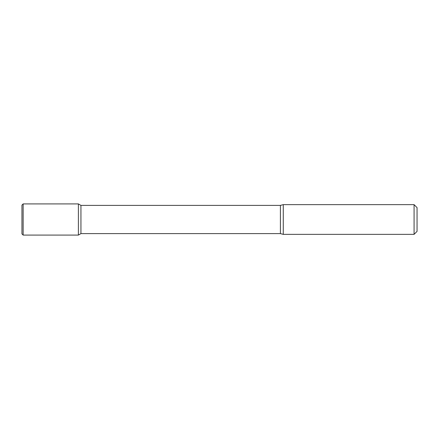 <?xml version="1.0" encoding="UTF-8"?>
<svg xmlns="http://www.w3.org/2000/svg" width="439" height="439" viewBox="0 0 439 439"><rect width="100%" height="100%" fill="white"/><g stroke="black" fill="none" stroke-linecap="round" stroke-linejoin="round"><path stroke-width="0.66" d="M414.081 234.355L414.081 204.645L417.05 207.62L417.05 231.38L414.081 234.355L283.276 234.355L280.4 233.608L80.941 233.608L78.394 235.079L78.394 203.921L23.141 203.921L23.141 235.079L21.95 233.894L21.95 205.106L23.141 203.921M80.941 233.608L80.941 205.392L78.394 203.921L78.394 235.079L23.141 235.079M283.276 234.355L283.276 204.645L280.4 205.392L80.941 205.392M280.4 233.608L280.4 205.392M414.081 204.645L283.276 204.645"/></g></svg>
